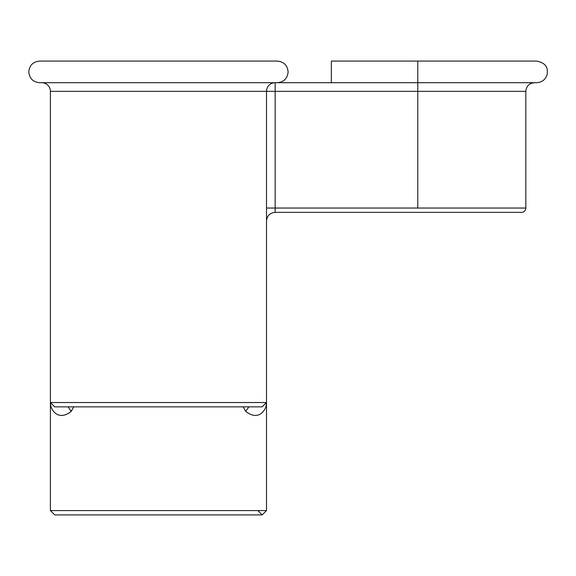 <?xml version="1.0" encoding="UTF-8"?>
<svg xmlns="http://www.w3.org/2000/svg" width="576" height="576" viewBox="0 0 576 576"><rect width="100%" height="100%" fill="white"/><g stroke="black" fill="none" stroke-linecap="round" stroke-linejoin="round"><path stroke-width="0.86" d="M331.337 82.706L331.337 61.092L536.638 61.092C548.071 63.367 547.654 69.912 547.2 74.167C545.681 79.488 542.16 82.332 536.638 82.706L277.315 82.706C283.874 82.066 287.482 78.466 288.122 71.899C287.482 65.34 283.874 61.733 277.315 61.092L158.458 61.092M525.83 208.044L525.83 91.346L275.155 91.346L275.155 208.044L525.83 208.044A4.32 4.32 0 0 1 521.51 212.364L275.155 212.364C269.906 212.875 267.019 215.755 266.508 221.011M277.315 82.706L39.607 82.706C33.041 82.066 29.441 78.466 28.8 71.899C29.441 65.34 33.041 61.733 39.607 61.092L277.315 61.092C283.874 61.733 287.482 65.34 288.122 71.899C287.482 78.466 283.874 82.066 277.315 82.706M73.735 406.858L71.215 411.358C57.845 422.006 50.076 409.19 50.407 402.53L50.407 510.581L54.734 514.908L50.407 510.581L54.734 514.908L50.407 510.581L50.407 91.346A8.647 8.647 0 0 0 41.767 82.706A8.647 8.647 0 0 1 50.407 91.346L266.508 91.346A8.647 8.647 0 0 1 275.155 82.706L242.496 82.706M54.734 514.908L262.188 514.908L257.868 510.581L262.188 514.908L266.508 510.581L266.508 91.346A8.647 8.647 0 0 1 275.155 82.706L275.155 91.346L266.508 91.346M50.407 510.581L266.508 510.581L262.188 514.908L266.508 510.581L266.508 402.53C266.846 409.19 259.07 422.006 245.707 411.358L243.187 406.858M59.054 82.706L74.419 82.706M262.116 406.858L266.508 402.53L262.188 406.858L54.734 406.858L50.407 402.53L54.799 406.858M68.04 406.858L71.215 411.358M245.707 411.358L248.882 406.858M39.607 82.706C33.041 82.066 29.441 78.466 28.8 71.899C29.441 65.34 33.041 61.733 39.607 61.092M417.78 208.044C417.78 213.617 417.78 213.617 417.78 208.044L417.78 61.092M50.717 404.136L50.407 402.53L266.508 402.53L266.198 404.136M275.155 212.364L275.155 208.044L266.508 208.044M41.767 82.706A8.647 8.647 0 0 1 50.407 91.346M525.83 91.346C526.342 86.098 529.222 83.218 534.47 82.706"/></g></svg>
